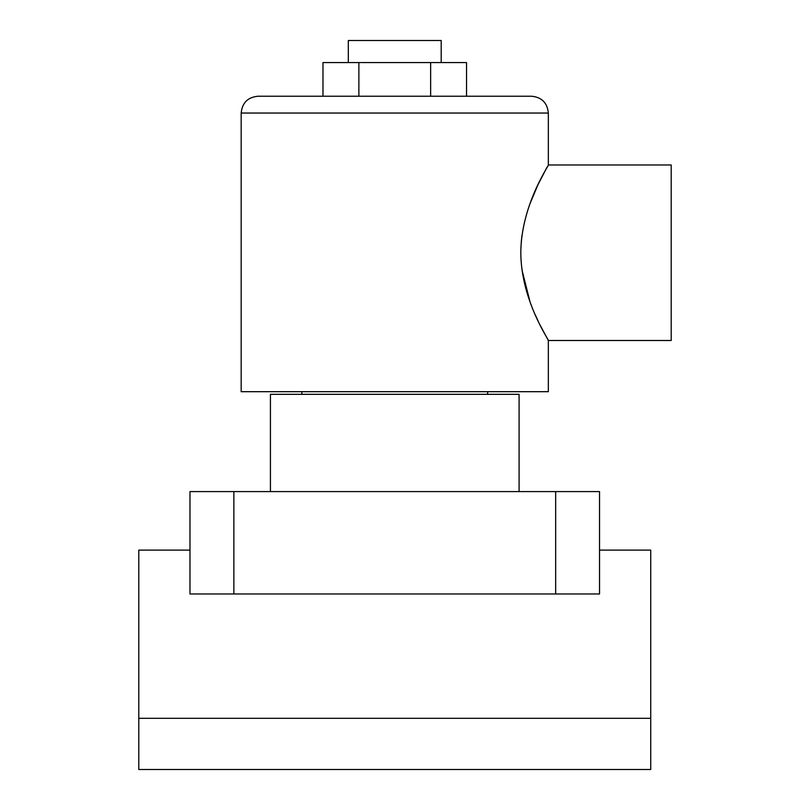 <?xml version="1.0" encoding="UTF-8"?>
<svg xmlns="http://www.w3.org/2000/svg" width="810" height="810" viewBox="0 0 810 810"><rect width="100%" height="100%" fill="white"/><g stroke="black" fill="none" stroke-linecap="round" stroke-linejoin="round"><path stroke-width="1.21" d="M270.429 491.589L270.429 394.318L519.088 394.318L519.088 491.589M138.793 718.308L138.793 769.5L650.734 769.5L650.734 718.308L138.793 718.308L138.793 550.101L189.985 550.101M233.867 491.589L233.867 593.983L189.985 593.983L189.985 491.589L599.532 491.589L599.532 593.983L555.66 593.983L555.66 491.589M233.867 593.983L555.66 593.983M650.734 718.308L650.734 550.101L599.532 550.101M348.32 62.583L348.32 40.5L441.197 40.5L441.197 62.583M241.177 113.046C242.18 102.829 247.779 97.22 258.005 96.228L531.522 96.228C541.738 97.22 547.347 102.829 548.34 113.046L241.177 113.046L241.177 391.686L548.34 391.686L548.34 340.494L540.341 325.6M548.34 113.046L548.34 164.977L671.206 164.977L671.206 340.494L548.34 340.494M521.255 241.967L522.015 235.153M530.003 203.685L537.81 185.075M537.921 184.852L546.082 168.986M546.132 168.895L547.347 166.728M520.8 252.73C521.113 204.616 549.474 164.805 548.34 164.977C549.494 164.784 521.083 204.677 520.8 252.73C521.093 300.753 549.463 340.666 548.34 340.494C549.504 340.706 521.073 300.763 520.8 252.73M538.063 320.932L535.147 314.574M529.973 301.695L521.954 269.821M322.977 96.228L322.977 62.583L358.87 62.583L358.87 96.228L430.647 96.228L430.647 62.583L466.54 62.583L466.54 96.228M358.87 62.583L430.647 62.583M487.64 391.686L487.64 394.318M301.877 391.686L301.877 394.318"/></g></svg>
